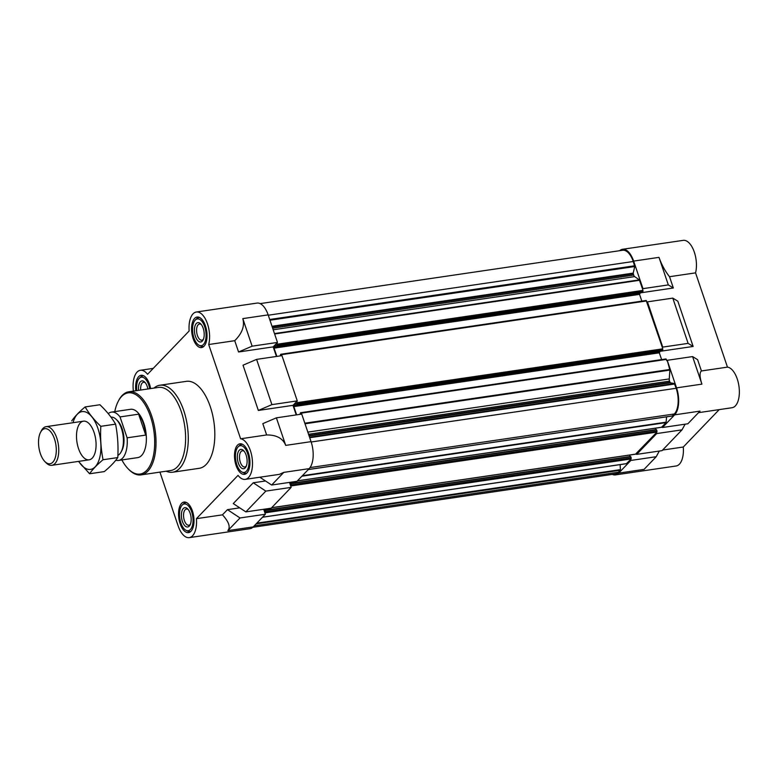 <?xml version="1.0" encoding="UTF-8"?>
<svg xmlns="http://www.w3.org/2000/svg" width="778" height="778" viewBox="0 0 778 778"><rect width="100%" height="100%" fill="white"/><g stroke="black" fill="none" stroke-linecap="round" stroke-linejoin="round"><path stroke-width="1.17" d="M120.036 416.92L127.115 437.829A24.419 11.835 81.6 0 1 122.477 458.281A24.419 11.835 81.6 0 1 118.587 460.43L137.687 457.62A24.419 11.835 -98.4 0 0 145.846 431.732A24.419 11.835 -98.4 0 0 130.578 409.296L111.468 412.107A24.419 11.835 81.6 0 1 120.036 416.92L138.63 414.178L145.71 435.087A24.419 11.835 -98.4 0 0 138.63 414.178M626.426 463.639L630.569 459.565L630.861 460.44L618.705 473.112A20.51 9.949 -98.4 0 1 615.427 474.911A20.51 9.949 -98.4 0 1 612.286 474.386M252.801 527.299L615.291 473.948A19.538 9.472 -98.4 0 0 618.403 472.227L620.436 469.63L620.105 464.612M698.527 412.661L732.069 407.721A20.51 9.949 -98.4 0 0 739.1 387.376A20.51 9.949 -98.4 0 0 727.459 367.128L695.561 272.874A20.51 9.949 -98.4 0 0 693.879 250.915A20.51 9.949 -98.4 0 0 683.181 240.363L622.497 249.291A20.51 9.949 -98.4 0 1 633.642 261.097L642.968 288.648L642.579 289.056L639.351 279.876L634.624 276.598A2.927 1.42 -98.4 0 1 633.652 275.081L633.195 273.117L634.751 266.543L633.253 261.496A19.538 9.472 -98.4 0 0 622.633 250.263L260.153 303.615M622.497 249.291A20.51 9.949 -98.4 0 0 619.638 250.701M647.053 302.263L647.442 301.854L662.749 347.105L662.37 347.513L646.178 300.493L280.829 354.311M672.202 415.967L674.351 413.964A19.538 9.472 -98.4 0 0 676.16 388.271L674.351 383.554L670.315 382.805L669.547 381.152A2.927 1.42 -98.4 0 1 669.255 378.935L669.887 370.085L667.223 360.311L676.549 387.862L701.912 384.137C699.616 377.038 699.461 372.643 701.425 370.96L727.459 367.128M662.486 427.511L687.849 423.777L700.005 411.115L674.652 414.849L662.486 427.511L662.195 426.636L666.065 422.6L666.59 416.852M674.652 414.849A20.51 9.949 -98.4 0 0 676.549 387.862M642.968 288.648L668.321 284.913L673.349 287.996L640.022 292.907M695.561 272.874L669.527 276.705C665.073 271.075 661.572 264.627 658.995 257.362L668.321 284.913M693.14 346.453L677.823 301.203L672.795 298.12L688.112 343.37L693.14 346.453L659.812 351.355M672.795 298.12L647.442 301.854M662.749 347.105L688.112 343.37M669.527 276.705L673.349 287.996M659.306 451.046L656.224 456.715L630.861 460.44M618.705 473.112L644.058 469.377L656.224 456.715M615.427 474.911L676.121 465.983A20.51 9.949 -98.4 0 0 683.288 447.019L719.203 409.617M683.288 447.019L662.603 450.063M701.912 384.137L692.585 356.577L697.603 359.66L701.425 370.96M256.594 359.378L243.028 365.193L258.345 410.444L271.911 404.628L256.594 359.378L281.957 355.643L297.274 400.894L292.995 405.348L296.233 414.907M242.804 318.62C244.856 325.963 242.162 333.315 234.732 340.696L238.554 351.987L252.13 346.171L242.804 318.62L268.157 314.886L277.483 342.437L273.214 346.891L276.453 356.45M268.157 314.886A20.51 9.949 -98.4 0 0 257.012 303.089L196.319 312.017A20.51 9.949 -98.4 0 0 189.151 330.981L147.557 374.296A20.51 9.949 -98.4 0 0 140.371 370.279A20.51 9.949 -98.4 0 0 133.398 391.11M263.703 509.269L265.376 514.239L240.023 517.963L227.448 509.648L222.459 514.841C228.878 521.834 230.687 527.095 227.857 530.625L240.023 517.963M159.928 472.12L178.113 525.84A20.51 9.949 -98.4 0 0 189.258 537.637L249.942 528.709A20.51 9.949 -98.4 0 0 253.22 526.9L265.376 514.239M289.494 482.409L291.176 487.368L265.823 491.103L253.239 482.788L233.274 503.58L245.848 511.895L265.823 491.103M245.848 511.895L271.211 508.17L291.176 487.368M252.13 346.171L277.483 342.437M271.911 404.628L297.274 400.894M259.833 477.225L271.648 485.034L283.805 472.372L279.399 474.347L245.206 479.374A20.51 9.949 -98.4 0 0 252.237 459.03A20.51 9.949 -98.4 0 0 240.606 438.782L208.698 344.528A20.51 9.949 -98.4 0 0 207.026 322.569A20.51 9.949 -98.4 0 0 196.319 312.017M271.648 485.034L297.001 481.3L309.167 468.638A20.51 9.949 -98.4 0 0 311.064 441.651L301.738 414.1L276.385 417.835L285.711 445.386L311.064 441.651M276.385 417.835L262.808 423.65L266.64 434.951C276.54 434.883 282.9 438.364 285.711 445.386M266.64 434.951L240.606 438.782M222.459 514.841L196.426 518.673L238.029 475.358A20.51 9.949 -98.4 0 0 245.206 479.374M265.522 480.979L253.239 482.788M239.721 507.849L227.448 509.648M189.258 537.637A20.51 9.949 -98.4 0 0 196.426 518.673M234.732 340.696L208.698 344.528M292.995 405.348L258.345 410.444M273.214 346.891L238.554 351.987M153.918 388.096A43.957 21.307 81.6 0 1 159.85 385.246L186.389 381.337A43.957 21.307 81.6 0 1 212.394 414.003A43.957 21.307 81.6 0 1 206.199 464.447A43.957 21.307 81.6 0 1 199.187 468.317L172.648 472.227A43.957 21.307 81.6 0 1 166.152 471.205M190.98 531.248A15.434 7.479 81.6 0 1 188.519 532.609A15.434 7.479 81.6 0 1 178.872 518.43A15.434 7.479 81.6 0 1 184.026 502.073A15.434 7.479 81.6 0 1 193.158 513.538A15.434 7.479 81.6 0 1 190.98 531.248M246.927 472.995A15.434 7.479 81.6 0 1 244.467 474.356A15.434 7.479 81.6 0 1 234.82 460.177A15.434 7.479 81.6 0 1 239.974 443.81A15.434 7.479 81.6 0 1 249.096 455.286A15.434 7.479 81.6 0 1 246.927 472.995M204.021 346.22A15.434 7.479 81.6 0 1 201.56 347.581A15.434 7.479 81.6 0 1 191.903 333.402A15.434 7.479 81.6 0 1 197.058 317.045A15.434 7.479 81.6 0 1 206.189 328.511A15.434 7.479 81.6 0 1 204.021 346.22M135.839 390.751A15.434 7.479 81.6 0 1 141.11 375.297A15.434 7.479 81.6 0 1 150.621 388.582M265.084 513.354L265.736 511.72L264.199 509.201M290.875 486.493L291.536 484.859L290 482.331M301.242 414.178L300.483 412.739L299.938 414.363M296.632 414.849L293.841 406.602L293.919 405.581L296.01 403.393L296.651 404.249L297.254 403.646L296.885 401.302M281.451 355.721L280.693 354.282L280.138 355.867M276.851 356.392L274.06 348.155L274.128 347.124L276.229 344.936L276.861 345.792L277.474 345.189L277.094 342.845M300.619 412.768L665.968 358.95L666.834 360.72M661.621 359.582L659.326 352.813L293.841 406.602M660.434 350.713L659.326 352.813M662.068 350.44L662.739 349.857L662.37 347.513M641.831 301.125L639.545 294.356L274.06 348.155M640.654 292.256L639.545 294.356M642.278 291.983L642.949 291.4L642.579 289.056M265.172 510.28L630.588 456.472L631.221 457.931L630.569 459.565M264.578 510.31L630.073 456.55L629.567 455.072M635.548 454.138L656.36 432.704L656.661 433.579L636.686 454.371L636.394 453.496M290.972 483.41L656.389 429.612L657.021 431.07L656.36 432.704M655.368 428.211L655.864 429.689M661.339 427.278L662.195 426.636M692.585 356.577L667.223 360.311M685.107 424.185L682.014 429.845L656.661 433.579M636.686 454.371L662.049 450.647L682.014 429.845M136.753 390.614A13.527 6.555 81.6 0 1 139.418 378.196A13.527 6.555 81.6 0 1 149.697 388.708M138.562 390.352A9.764 4.736 81.6 0 1 144.776 382.144A9.764 4.736 81.6 0 1 147.898 388.981M139.418 378.196L140.779 376.922A14.656 7.099 81.6 0 1 142.919 375.823A14.656 7.099 81.6 0 1 143.687 375.793M190.396 529.526A13.527 6.555 81.6 0 1 186.059 530.324A13.527 6.555 81.6 0 1 179.786 518.294A13.527 6.555 81.6 0 1 182.334 504.971A13.527 6.555 81.6 0 1 191.719 511.943A13.527 6.555 81.6 0 1 190.396 529.526M189.249 526.142A9.764 4.736 81.6 0 1 181.459 516.932A9.764 4.736 81.6 0 1 187.683 508.919A9.764 4.736 81.6 0 1 190.056 525.004A9.764 4.736 81.6 0 1 189.249 526.142M190.834 531.393A14.656 7.099 81.6 0 1 190.095 531.588A14.656 7.099 81.6 0 1 187.731 531.16L186.059 530.324M182.334 504.971L183.696 503.687A14.656 7.099 81.6 0 1 185.825 502.598A14.656 7.099 81.6 0 1 186.594 502.569M246.344 471.274A13.527 6.555 81.6 0 1 242.007 472.061A13.527 6.555 81.6 0 1 235.734 460.041A13.527 6.555 81.6 0 1 238.282 446.708A13.527 6.555 81.6 0 1 247.667 453.691A13.527 6.555 81.6 0 1 246.344 471.274M245.196 467.889A9.764 4.736 81.6 0 1 237.407 458.67A9.764 4.736 81.6 0 1 243.631 450.656A9.764 4.736 81.6 0 1 246.004 466.742A9.764 4.736 81.6 0 1 245.196 467.889M246.782 473.141A14.656 7.099 81.6 0 1 246.043 473.335A14.656 7.099 81.6 0 1 243.679 472.898L242.007 472.061M238.282 446.708L239.643 445.434A14.656 7.099 81.6 0 1 241.773 444.335A14.656 7.099 81.6 0 1 242.542 444.316M203.437 344.498A13.527 6.555 81.6 0 1 199.1 345.296A13.527 6.555 81.6 0 1 192.827 333.266A13.527 6.555 81.6 0 1 195.366 319.943A13.527 6.555 81.6 0 1 204.76 326.916A13.527 6.555 81.6 0 1 203.437 344.498M202.29 341.114A9.764 4.736 81.6 0 1 194.49 331.895A9.764 4.736 81.6 0 1 200.724 323.881A9.764 4.736 81.6 0 1 203.087 339.976A9.764 4.736 81.6 0 1 202.29 341.114M203.875 346.366A14.656 7.099 81.6 0 1 203.136 346.56A14.656 7.099 81.6 0 1 200.773 346.132L199.1 345.296M195.366 319.943L196.727 318.659A14.656 7.099 81.6 0 1 198.867 317.57A14.656 7.099 81.6 0 1 199.635 317.541M140.701 390.041A8.179 3.968 81.6 0 1 143.541 382.27A8.179 3.968 81.6 0 1 145.36 382.825M203.457 339.159A8.179 3.968 81.6 0 1 203.175 339.48A8.179 3.968 81.6 0 1 201.872 340.2A8.179 3.968 81.6 0 1 196.756 332.692A8.179 3.968 81.6 0 1 199.489 324.018A8.179 3.968 81.6 0 1 201.308 324.562M246.363 465.925A8.179 3.968 81.6 0 1 246.091 466.255A8.179 3.968 81.6 0 1 244.788 466.975A8.179 3.968 81.6 0 1 239.663 459.458A8.179 3.968 81.6 0 1 242.405 450.783A8.179 3.968 81.6 0 1 244.214 451.337M190.416 524.187A8.179 3.968 81.6 0 1 190.143 524.518A8.179 3.968 81.6 0 1 188.84 525.238A8.179 3.968 81.6 0 1 183.715 517.72A8.179 3.968 81.6 0 1 186.457 509.045A8.179 3.968 81.6 0 1 188.266 509.59M114.765 411.63A41.03 19.888 81.6 0 1 118.246 401.283A41.03 19.888 81.6 0 1 148.919 412.369A41.03 19.888 81.6 0 1 146.643 470.437A41.03 19.888 81.6 0 1 128.195 468.852A41.03 19.888 81.6 0 1 121.874 459.944M118.246 401.283L118.713 400.388A42.002 20.364 81.6 0 1 128.856 391.781A42.002 20.364 81.6 0 1 153.704 422.989A42.002 20.364 81.6 0 1 147.791 471.196A42.002 20.364 81.6 0 1 141.09 474.891A42.002 20.364 81.6 0 1 128.895 469.572L128.195 468.852M128.856 391.781L158.44 387.425A42.002 20.364 81.6 0 1 183.287 418.632A42.002 20.364 81.6 0 1 177.374 466.839A42.002 20.364 81.6 0 1 170.674 470.534L141.09 474.891M159.85 385.246A43.957 21.307 81.6 0 1 185.845 417.903A43.957 21.307 81.6 0 1 179.66 468.346A43.957 21.307 81.6 0 1 172.648 472.227M118.587 460.43A24.419 11.835 81.6 0 1 115.825 460.187M108.249 413.633A24.419 11.835 81.6 0 1 111.468 412.107M127.115 437.829L145.71 435.087M110.972 417.125A19.538 9.472 81.6 0 1 116.467 419.624L117.624 420.801A17.933 8.694 81.6 0 1 121.971 450.336L121.203 451.794A19.538 9.472 81.6 0 1 119.598 454.08A19.538 9.472 81.6 0 1 117.886 455.363M116.467 419.624A19.538 9.472 81.6 0 1 121.203 451.794M52.816 462.21A17.738 8.597 81.6 0 1 44.842 461.529A17.738 8.597 81.6 0 1 40.544 432.315A17.738 8.597 81.6 0 1 53.799 437.11A17.738 8.597 81.6 0 1 52.816 462.21M40.544 432.315L41.399 430.672A19.538 9.472 81.6 0 1 46.116 426.665A19.538 9.472 81.6 0 1 57.679 441.184A19.538 9.472 81.6 0 1 54.927 463.6A19.538 9.472 81.6 0 1 51.805 465.322A19.538 9.472 81.6 0 1 46.135 462.842L44.842 461.529M73.035 422.707A29.204 14.16 81.6 0 1 92.961 418.282A29.204 14.16 81.6 0 1 99.078 459.856A29.204 14.16 81.6 0 1 78.724 461.364M78.52 448.595A19.538 9.472 81.6 0 1 78.238 426.227A19.538 9.472 81.6 0 1 89.12 423.65A19.538 9.472 81.6 0 1 93.856 455.82A19.538 9.472 81.6 0 1 78.52 448.595M78.52 461.393L89.577 473.763C92.621 469.358 97.104 464.68 103.036 459.749C100.916 448.809 100.177 437.674 100.819 426.325C94.216 420.062 88.993 413.595 85.152 406.923C79.346 411.737 74.853 416.415 71.693 420.937M89.577 473.763L104.33 471.585C110.252 466.654 114.745 461.986 117.789 457.571L103.036 459.749M85.152 406.923L99.915 404.755C106.518 411.017 111.74 417.485 115.582 424.156C117.702 435.096 118.441 446.232 117.789 457.571M100.819 426.325L115.582 424.156M633.642 261.097L658.995 257.362M309.167 468.638L283.805 472.372M253.22 526.9L227.857 530.625M672.464 415.929L308.312 469.523M674.351 413.964L310.023 467.588M676.16 388.271L311.181 441.992M674.721 384.001L309.732 437.713M674.351 383.554L309.576 437.236M670.315 382.805L309.138 435.962M669.955 382.358L308.973 435.486M669.547 381.152L308.574 434.28M669.255 378.935L307.845 432.121M669.887 370.085L305.015 423.786M669.809 369.492L304.82 423.203M666.386 359.397L300.901 413.186M659.404 351.792L293.919 405.581M662.195 350.421L296.71 404.21M662.739 349.857L297.254 403.646M662.807 348.826L297.332 402.625M646.606 300.94L281.121 354.729M639.613 293.335L274.128 347.124M642.414 291.964L276.929 345.763M642.949 291.4L277.474 345.189M643.027 290.379L277.542 344.168M639.613 280.274L274.624 333.995M639.351 279.876L274.478 333.577M634.624 276.598L273.204 329.794M633.652 275.081L272.67 328.209M633.243 273.885L272.261 327.013M633.195 273.117L272.008 326.274M634.751 266.543L269.966 320.225M634.702 265.775L269.713 319.486M633.253 261.496L268.264 315.216M618.403 472.227L254.25 525.821M620.29 470.262L256.137 523.857M620.436 469.63L256.818 523.147M626.689 463.6L262.536 517.195M631.143 458.962L265.668 512.751M631.221 457.931L265.736 511.72M630.802 456.696L265.317 510.485M635.811 454.099L271.658 507.694M656.943 432.091L291.458 485.88M657.021 431.07L291.536 484.859M656.603 429.835L291.118 483.624M655.854 429.651L290.369 483.449M661.611 427.239L297.459 480.833M666.065 422.6L301.913 476.194M666.211 422.162L302.37 475.708M153.237 368.383L140.371 370.279M665.968 358.95L300.483 412.739M662.136 350.46L296.651 404.249M646.178 300.493L280.693 354.282M642.346 292.003L276.861 345.792M626.562 463.669L262.487 517.253M630.588 456.472L265.104 510.261M635.684 454.167L271.6 507.752M656.389 429.612L290.904 483.401M661.485 427.307L297.4 480.892M672.338 415.997L308.253 469.581M142.919 375.823L143.551 375.735M190.095 531.588L190.727 531.5M185.825 502.598L186.467 502.5M246.043 473.335L246.675 473.238M241.773 444.335L242.415 444.248M203.136 346.56L203.768 346.463M198.867 317.57L199.499 317.473M51.805 465.322L89.13 459.827M46.116 426.665L83.441 421.17"/></g></svg>
